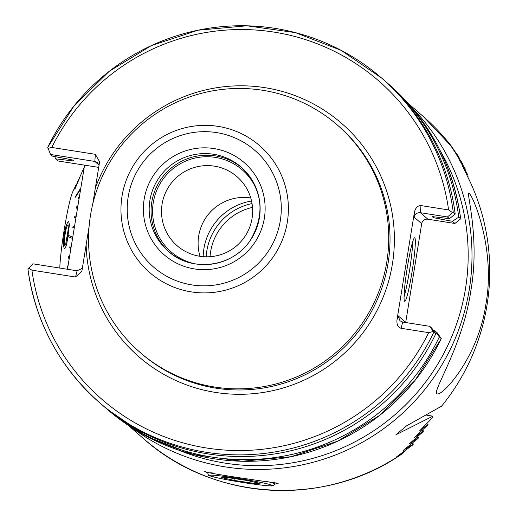 <?xml version="1.0" encoding="UTF-8"?>
<svg xmlns="http://www.w3.org/2000/svg" width="516" height="516" viewBox="0 0 516 516"><rect width="100%" height="100%" fill="white"/><g stroke="black" fill="none" stroke-linecap="round" stroke-linejoin="round"><path stroke-width="0.77" d="M453.074 148.589L447.746 141.713L459.188 157.219L452.21 147.931L463.039 164.256L456.112 154.058L465.426 169.222L459.524 160.108L467.928 175.13L462.491 166.088L470.218 181.967A213.321 212.282 131 0 1 441.561 406.189L406.698 425.752L395.901 434.782L432.898 416.167A213.321 212.282 131 0 1 432.156 416.96L432.421 417.186L431.589 418.592L419.605 430.879L428.132 424.184L427.409 425.3L414.6 437.458L423.655 430.847L422.868 431.95L409.156 443.966L418.786 437.452L417.941 438.542L403.222 450.397L413.497 443.979L412.568 445.063L396.727 456.744L403.022 453.196L404.718 451.261M67.473 269.268L84.592 165.159M274.518 484.26L278.15 483.24C280.414 483.685 202.04 472.869 204.613 471.327L207.767 473.017M232.645 480.789L254.827 484.26M462.413 166.075L462.22 165.675M459.453 160.095L459.234 159.696M456.054 154.045L455.802 153.645M452.158 147.924L451.874 147.511M447.701 141.707L447.378 141.294M485.917 304.143C478.345 357.027 443.07 395.514 437.291 393.94C430.531 393.631 462.568 347.468 470.76 291.23C480.254 238.515 466.129 192.178 468.896 193.248C471.805 192.997 496.102 247.854 485.917 304.143M47.724 147.389L74.098 105.819L109.218 71.311L151.227 45.66L197.925 30.218L246.854 25.8L295.462 32.631L341.186 50.362L381.627 78.051A215.017 213.966 -49 0 0 47.724 147.389L50.555 154.465L94.809 161.431L97.472 162.663L99.078 165.307M99.02 165.094L94.809 161.431L95.389 154.316L51.768 147.447L47.988 148.421M82.399 268.275L77.097 270.784L32.843 263.818L27.967 269.391A215.017 213.966 -49 0 0 99.459 402.564L101.375 404.228A215.017 213.966 -49 0 0 435.788 333.833L433.324 331.491L428.712 332.639L401.093 328.292C397.952 327.305 396.585 324.506 396.985 319.901L414.413 212.302C415.49 207.8 417.676 205.561 420.966 205.587L448.591 209.935L452.577 212.65L453.274 212.392L455.189 214.056A215.017 213.966 -49 0 0 383.543 79.716L381.627 78.051A215.017 213.966 -49 0 1 453.274 212.392M50.555 154.465L52.497 156.155L66.816 158.825A196.254 195.3 -49 0 0 66.816 158.825L72.782 160.05L73.917 161.05M455.189 214.056L449.417 218.694L437.439 217.184A196.254 195.3 -49 0 0 437.439 217.178L432.279 216.662L433.395 217.629L439.368 218.861A196.254 195.3 -49 0 0 439.174 217.397M73.904 161.024L55.593 158.844L58.05 160.979L98.743 167.39M69.344 159.251A196.254 195.3 -49 0 0 68.738 160.495M439.368 218.861L439.18 218.829A196.074 195.119 -49 0 0 438.987 217.378M69.525 159.283A196.074 195.119 -49 0 0 68.925 160.528M439.18 218.829L452.409 221.293L458.737 217.146A215.017 213.966 -49 0 0 387.097 82.805A215.017 213.966 -49 0 0 385.31 81.27M54.78 156.58L55.593 158.844M458.737 217.146L460.678 218.842C453.261 165.21 429.377 120.421 389.025 84.482L387.097 82.805M389.025 84.482A215.017 213.966 -49 0 1 460.665 218.823L454.918 223.473L427.887 219.216A5.418 5.392 -49 0 0 421.688 223.718L405.705 322.39A5.418 5.392 -49 0 0 405.686 322.526M95.389 154.316L99.601 161.856L92.725 204.168M89.1 226.485L81.876 271.242L75.517 277.021L77.097 270.784M28.586 268.223L31.895 270.152L75.517 277.021M433.872 332.169A215.017 213.966 -49 0 1 99.459 402.564C59.424 366.928 35.585 322.526 27.954 269.365L27.967 269.391M433.324 331.491L429.712 326.312L431.705 328.047L435.788 333.833M103.161 405.763A215.017 213.966 -49 0 0 104.929 407.317A215.017 213.966 -49 0 0 439.342 336.922L434.698 330.646L433.369 330.395M434.698 330.646L437.207 332.826L441.27 338.599L439.342 336.922M441.283 338.606L415.025 380.427L379.95 415.199L337.916 441.077L291.127 456.705L242.062 461.259L193.3 454.486L147.428 436.755L106.851 408.995A215.017 213.966 -49 0 0 441.27 338.599M90.487 215.327A150.511 149.775 -49 0 0 139.881 352.235A150.511 149.775 -49 0 0 351.667 336.935A150.511 149.775 -49 0 0 337.4 125.078A150.511 149.775 -49 0 0 187.747 97.601A150.511 149.775 -49 0 0 90.487 215.327M200.008 256.31A45.711 45.492 131 0 1 250.763 197.938M162.089 204.13A45.711 45.492 -49 0 0 241.411 241.062A45.711 45.492 -49 0 0 191.63 168.377A45.711 45.492 -49 0 0 162.089 204.13M449.417 218.694L447.424 216.959L420.392 212.702L427.887 219.216M447.424 216.959L452.577 212.65M429.712 326.312L402.68 322.055L399.965 320.778L398.042 315.728L405.705 322.39M454.918 223.473L452.409 221.293M407.298 267.488A32.166 2.69 98.9 0 0 404.686 301.35A32.166 2.69 98.9 0 0 412.349 269.991A32.166 2.69 98.9 0 0 414.696 237.792A32.166 2.69 98.9 0 0 407.298 267.488M421.688 223.718L414.026 217.055C414.987 213.979 417.109 212.528 420.392 212.702L420.966 205.587M404.028 296.855A32.166 2.69 98.9 0 0 412.684 241.869M428.132 424.184L426.5 423.933M423.655 430.847L421.978 430.583M418.786 437.452L417.07 437.181M413.497 443.979L411.729 443.702M459.775 158.225L459.292 158.154M463.039 164.256L462.504 164.165M465.871 170.209L465.284 170.119M468.309 176.104L467.69 176.008M432.898 416.167L426.771 415.199M203.169 256.684A57.566 57.282 131 0 1 251.569 201.021M67.951 235.973L69.415 224.673L68.744 221.648M68.634 235.528L72.472 236.992L68.634 235.528M73.962 227.698L72.782 227.898L73.969 227.672M75.671 217.217L74.465 217.965L75.684 217.152M77.336 207.193L76.207 208.296L77.355 207.09M78.896 197.905L77.987 199.041L78.922 197.77M80.315 189.611L75.497 197.215L80.348 189.436M84.114 167.842L82.263 171.615L84.16 167.59M67.802 267.088L67.37 265.882L67.822 266.959M69.241 257.671L68.564 256.413L69.254 257.581M70.808 247.551L69.912 246.603L70.815 247.499M64.564 248.731C65.945 247.712 67.086 243.397 67.977 235.793L67.912 235.786C67.028 243.339 65.893 247.648 64.494 248.718C63.197 246.7 63.126 241.92 64.274 234.393C65.448 226.84 66.919 222.59 68.68 221.635L69.415 224.673M76.02 184.851L72.872 191.552A43.344 3.625 98.9 0 0 63.494 234.277A43.344 3.625 98.9 0 0 59.792 268.062M76.845 183.786L82.334 171.441M74.826 189.269L79.509 178.201L74.826 189.269L78.122 180.232M84.185 167.468L82.263 171.615M79.116 196.641L77.987 199.041M74.181 226.343L73.001 226.569L72.782 227.898M75.897 215.856L74.691 216.662L74.465 217.965M77.555 205.865L76.445 207.039L76.207 208.296M80.515 188.437L75.736 196.106L75.497 197.215M67.37 265.882L67.628 268.236M68.564 256.413L68.396 257.697L69.047 258.916M68.564 235.515L68.357 236.857L72.259 238.34M69.912 246.603L69.724 247.925L70.602 248.86M69.344 224.666L67.912 235.786M64.842 245.616L65.713 244.049L67.183 235.515C68.228 230.271 68.499 226.666 68.002 224.692C66.732 225.969 65.732 229.298 64.997 234.683C64.081 239.998 64.01 243.636 64.784 245.61L64.848 245.616C64.074 243.636 64.145 239.992 65.068 234.696C65.803 229.298 66.803 225.969 68.067 224.699M79.612 177.485L79.787 177.104M210.031 256.723A54.18 53.916 131 0 1 252.53 207.38M206.181 256.826A57.566 57.282 131 0 1 252.06 203.556M253.917 483.382L234.703 480.493L221.648 477.603L227.801 477.597L247.016 480.486L260.077 483.382L253.917 483.382L254.13 482.067M234.999 478.68L234.703 480.493M402.364 453.609A213.321 212.282 131 0 1 143.513 438.626C213.437 501.507 325.977 507.815 403.022 453.196M411.213 106.864A213.321 212.282 131 0 1 419.456 395.882A213.321 212.282 131 0 1 132.102 427.854M408.137 103.348L423.462 116.674A213.321 212.282 131 0 1 452.029 146.944M448.591 209.935A210.954 209.922 -49 0 0 273.925 32.089A210.954 209.922 -49 0 0 51.768 147.447M433.395 217.629A190.836 189.907 -49 0 0 433.259 216.636M86.153 245.087A154.574 153.82 -49 0 0 303.898 380.221A154.574 153.82 -49 0 0 345.004 126.394A154.574 153.82 -49 0 0 95.415 187.934M31.895 270.152A210.954 209.922 -49 0 0 206.561 447.998A210.954 209.922 -49 0 0 428.712 332.639M149.892 200.479A55.631 55.36 -49 0 0 246.429 245.429A55.631 55.36 -49 0 0 185.844 156.967A55.631 55.36 -49 0 0 149.892 200.479M144.157 199.286A61.049 60.753 -49 0 0 225.86 265.605A61.049 60.753 -49 0 0 242.739 161.36A61.049 60.753 -49 0 0 144.157 199.286M128.207 196.777A77.252 76.871 -49 0 0 231.594 280.691A77.252 76.871 -49 0 0 252.956 148.789A77.252 76.871 -49 0 0 128.207 196.777M122.04 196.112A83.953 83.54 -49 0 0 234.393 287.302A83.953 83.54 -49 0 0 257.613 143.964A83.953 83.54 -49 0 0 122.04 196.112M139.881 352.235L141.178 353.363A150.511 149.775 -49 0 0 352.963 338.057A150.511 149.775 -49 0 0 338.696 126.201L337.4 125.078M257.336 191.468A54.277 54.012 -49 0 0 153.291 202.485A54.277 54.012 -49 0 0 194.506 263.721M242.094 167.952A55.631 55.36 -49 0 0 151.781 202.124A55.631 55.36 -49 0 0 169.106 251.892M402.68 322.055L401.093 328.292M396.985 319.901L398.042 315.728M414.026 217.055L414.413 212.302M178.781 450.171A209.935 208.915 -49 0 0 416.483 393.289A209.935 208.915 -49 0 0 439.793 149.995M217.404 477.822A31.831 1.658 -170.8 0 0 270.694 485.84A31.831 1.658 -170.8 0 0 234.483 477.816A31.831 1.658 -170.8 0 0 217.404 477.822M207.961 471.83L207.761 473.075A33.863 1.767 9.2 0 1 212.605 472.946M266.34 481.376A33.863 1.767 9.2 0 1 274.609 483.905C274.202 485.653 272.603 486.298 269.823 485.84C261.528 485.614 231.355 480.989 217.294 477.803C202.807 474.062 210.825 475.552 208.335 474.907L207.761 473.075M128.187 425.3L143.513 438.626M106.851 408.995L104.929 407.317M168.151 251.086C190.049 271.913 231.626 268.565 250.305 240.379C265.746 213.54 262.696 189.12 241.159 167.12M452.139 147.079L423.462 116.674M274.88 482.247L274.609 483.905"/></g></svg>
